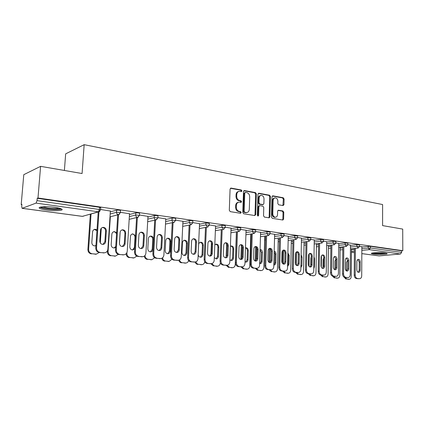 <?xml version="1.0" encoding="UTF-8"?>
<svg xmlns="http://www.w3.org/2000/svg" width="424" height="424" viewBox="0 0 424 424"><rect width="100%" height="100%" fill="white"/><g stroke="black" fill="none" stroke-linecap="round" stroke-linejoin="round"><path stroke-width="0.64" d="M241.956 190.917L241.32 189.978L231.101 188.086L230.084 189.078L229.304 210.283L230.243 211.629L240.525 213.272L241.224 212.557L240.583 211.629L239.263 211.417C237.408 210.892 236.422 209.472 236.316 207.161L236.375 205.402C236.55 203.52 237.398 202.439 238.908 202.158L241.044 202.412L241.59 201.707L240.949 200.78L239.639 200.552C237.785 200.001 236.809 198.575 236.698 196.28L236.762 194.526C236.926 192.687 237.753 191.622 239.231 191.335L241.42 191.611L241.956 190.917M241.081 191.569L241.24 191.092L240.604 190.159L230.433 188.272M240.302 213.235L240.503 212.705L239.862 211.777L238.548 211.565L239.263 211.417M240.694 202.375L240.874 201.866L240.238 200.939L238.924 200.711L239.639 200.552M385.167 253.001C380.418 252.285 370.019 252.741 371.429 253.589L373.417 254.093C378.123 254.792 388.389 254.358 387.091 253.499L385.167 253.001M54.791 207.352C46.391 206.122 36.718 206.79 39.655 208.359C40.837 209.021 43.195 209.599 46.735 210.092C54.993 211.269 64.475 210.643 61.687 209.074C60.584 208.428 58.284 207.85 54.791 207.352M283.068 205.576L283.958 204.622L284.091 199.026L283.253 197.759L272.918 195.846L272.001 196.8L271.461 217.077L272.325 218.355L282.877 220.019L283.614 219.038L283.778 212.233L282.935 210.972L278.351 210.214L277.619 211.194L277.534 214.586C277.407 216.134 276.745 217.014 275.547 217.226C273.883 217.083 272.966 215.943 272.802 213.807L273.151 200.472C273.279 198.973 273.92 198.109 275.075 197.886C276.766 198.019 277.699 199.163 277.874 201.326L277.815 203.531L278.663 204.803L283.068 205.576M22.223 208.322L82.447 216.351L98.368 211.804L36.066 203.101L22.101 208.332L21.704 206.514L21.894 204.304L21.2 204.575L23.776 174.677L40.598 166.341L82.081 173.527L84.164 144.674L382.602 204.554L382.591 225.605L402.71 229.093L402.8 250.711L37.99 197.997L37.211 198.305L37.02 200.632L99.396 209.488L99.545 207.288L37.211 198.305M40.598 166.341L37.99 197.997M256.366 193.916L255.481 192.607L244.473 190.567L243.487 191.547L242.782 212.456L243.694 213.776L254.776 215.546L255.736 214.544L256.366 193.916L255.64 194.086L254.755 192.777L243.821 190.752M258.921 193.249L269.584 195.226L270.448 196.513L269.897 216.823L269.139 217.825L264.406 217.088L263.532 215.8L263.77 207.479L262.896 206.186L259.647 205.656L258.889 206.647L258.629 215.355L258.089 216.06L257.341 215.148L257.972 194.213L258.921 193.249L258.359 193.376M84.164 144.674L65.662 153.848L64.39 170.464M36.066 203.101L37.02 200.632M402.8 250.711L401.623 250.823L401.629 252.407L400.463 253.997L379.083 255.905L361.826 253.626M21.863 204.67L21.2 204.575M110.373 211.057L100.589 209.488M350.478 245.369L356.854 244.664L359.541 244.871M361.863 246.975L370.459 246.328L370.454 247.976L401.629 252.407M401.623 250.823L370.459 246.328M99.545 207.288L100.705 207.792M350.478 245.083L347.881 244.643M326.692 242.024L333.1 241.251L335.893 241.479M326.697 241.707L323.512 241.182M301.453 238.479L307.888 237.626L310.792 237.875M301.459 238.124L297.621 237.498M274.625 234.716L281.07 233.772L284.101 234.048M264.73 236.173L265.657 236.036M274.635 234.318L270.067 233.582M246.047 230.72L252.497 229.665L255.661 229.972M246.058 230.269L240.678 229.405M215.54 226.458L221.985 225.277L225.298 225.621M215.562 225.944L209.271 224.937M182.914 221.911L189.332 220.586L191.977 220.607L192.814 220.973M182.94 221.323L175.621 220.157M147.928 217.062L154.304 215.551L157.023 215.572L157.972 215.986M147.965 216.373L139.491 215.021M110.32 211.878L116.632 210.134L119.425 210.15L120.511 210.622M129.516 213.76L120.405 212.307M129.468 214.512L135.818 212.89L138.574 212.912L139.586 213.352M165.763 218.89L157.887 217.634M165.731 219.526L172.133 218.111L174.81 218.132L175.706 218.519M199.529 223.676L192.74 222.589M199.508 224.222L205.942 222.971L209.334 223.337M231.064 228.144L225.239 227.211M231.048 228.621L237.498 227.508L240.731 227.831M260.575 232.326L255.614 231.531M260.564 232.75L267.014 231.748L270.109 232.045M250.78 234.26L251.337 234.175M288.256 236.253L284.064 235.574M288.246 236.629L294.691 235.728L297.653 235.993M314.269 239.942L310.766 239.369M314.264 240.281L320.687 239.465L323.533 239.703M338.76 243.418L335.877 242.936M338.76 243.721L345.152 242.984L347.892 243.196M361.863 246.694L359.536 246.302M238.622 191.484L238.521 191.51C237.037 191.796 236.216 192.856 236.046 194.701L236.762 194.526M238.924 200.711C237.074 200.165 236.094 198.745 235.988 196.445L236.046 194.701M238.341 202.285L238.198 202.317C236.682 202.598 235.839 203.679 235.665 205.561L236.375 205.402M238.548 211.565C236.693 211.035 235.712 209.62 235.601 207.315L235.665 205.561M254.633 215.524L255.01 214.682L255.64 194.086M245.454 192.374L244.77 193.058L244.155 211.391L244.796 212.313L246.779 212.557C248.289 212.281 249.132 211.2 249.301 209.313L249.699 196.853C249.593 194.589 248.634 193.18 246.821 192.623L245.454 192.374M245.173 192.395L244.049 193.233L244.77 193.058M246.551 212.599L244.076 212.456L243.44 211.534L244.049 193.233M258.29 193.434L268.853 195.39L269.584 195.226M268.8 217.788L269.161 216.961L269.712 196.672L268.853 195.39M259.493 205.688L258.921 205.804L258.163 206.801L257.903 215.493L258.629 215.355M257.744 215.975L257.903 215.493M264.014 198.883C263.839 196.683 262.875 195.517 261.126 195.39C259.939 195.618 259.276 196.487 259.149 198.008L259.006 202.767L259.886 204.066L263.134 204.601L263.882 203.615L264.014 198.883M260.691 195.485L260.4 195.554C259.212 195.782 258.55 196.651 258.423 198.167L259.149 198.008M262.551 204.723L259.159 204.22L258.28 202.921L258.423 198.167M274.683 197.971L274.344 198.045C273.183 198.268 272.542 199.132 272.42 200.632L273.151 200.472M275.139 217.3L274.81 217.364C273.146 217.221 272.229 216.081 272.065 213.945L272.42 200.632M282.527 219.982L282.872 219.166L283.036 212.371L282.193 211.115L277.953 210.394M282.903 205.55L283.354 199.185L282.517 197.918L272.314 196.031M97.006 229.819L95.077 229.267C93.614 229.511 92.771 230.418 92.559 231.981L91.833 242.523C91.944 244.664 93.004 245.798 95.008 245.925L95.93 245.687M91.07 214.019L88.616 249.344C88.68 251.819 89.856 253.292 92.141 253.764L96.375 254.14L99.142 252.519M101.31 228.234L100.318 242.994M90.349 214.226L87.895 249.482L88.616 249.344M92.141 253.764L95.797 254.13M96.948 230.661L94.345 229.442L95.077 229.267M94.944 245.925L95.957 245.316M91.414 253.886C89.13 253.414 87.959 251.946 87.895 249.482M96.333 254.146L95.066 254.252M102.301 227.55C104.362 227.662 105.459 228.822 105.587 231.027L104.882 241.728L102.937 244.404M104.346 252.815L99.354 252.545C97.032 252.057 95.84 250.552 95.771 248.029L96.524 247.892L98.967 211.788M98.214 211.984L95.771 248.029M110.383 210.882L107.897 249.089C107.606 251.262 106.44 252.503 104.41 252.805L99.354 252.545M99.783 240.917L100.504 230.137C100.721 228.541 101.575 227.614 103.058 227.37C105.126 227.481 106.223 228.642 106.35 230.857L105.65 241.579C105.428 243.222 104.548 244.16 103.011 244.399C100.976 244.266 99.9 243.106 99.783 240.917M96.524 247.892C96.593 250.42 97.79 251.93 100.112 252.418M60.584 208.582C58.676 209.514 54.267 209.594 47.355 208.815C43.746 208.301 41.605 207.707 40.932 207.039L40.911 207.007M42.379 206.822L47.663 208.036C52.751 208.656 56.593 208.698 59.185 208.168M39.861 207.272C41.054 207.93 43.38 208.502 46.852 208.984C53.737 209.795 58.645 209.801 61.565 209M385.692 253.08L380.646 253.541C376.952 253.563 374.339 253.367 372.813 252.958M374.864 252.752L383.625 252.837M372.171 253.075C374.085 253.488 376.978 253.679 380.847 253.653L386.333 253.213M116.621 232.628L114.284 231.621C112.858 231.854 112.047 232.744 111.841 234.292L111.178 244.648C111.289 246.742 112.307 247.849 114.231 247.982L115.688 247.399M110.341 216.77L108.099 251.353C108.168 253.785 109.307 255.227 111.512 255.688L115.572 256.048L118.291 254.389M120.183 231.891L119.441 243.789M107.389 250.854L107.352 251.48L108.099 251.353M111.512 255.688L115.037 256.038M116.531 234.069C116.028 232.569 115.047 231.806 113.59 231.78M114.109 247.987L115.752 246.413M110.759 255.804C108.555 255.343 107.42 253.907 107.352 251.48M115.397 256.075L114.273 256.154M135.51 235.622L132.797 233.889C131.419 234.117 130.634 234.991 130.438 236.523L129.829 246.699C129.94 248.745 130.921 249.831 132.765 249.969L134.742 248.75M126.93 252.54L126.882 253.292C126.956 255.677 128.059 257.092 130.184 257.543L134.079 257.887L136.788 256.128M130.184 257.543L133.581 257.877M132.595 249.975L134.419 247.42L135.012 237.318C134.906 235.315 133.947 234.223 132.14 234.037M129.405 257.654C127.428 257.267 126.326 255.974 126.103 253.769M133.804 257.93L132.802 257.988M148.379 238.675L147.822 248.676C147.934 250.674 148.877 251.745 150.653 251.883C152.031 251.671 152.815 250.791 153.006 249.243L153.552 239.295C153.43 237.27 152.465 236.2 150.668 236.078C149.328 236.295 148.564 237.159 148.379 238.675M144.992 255.476C145.204 257.665 146.275 258.947 148.199 259.329L151.946 259.668L154.659 257.755M148.199 259.329L151.479 259.658M150.441 251.888L152.205 249.37L152.746 239.438C152.651 237.509 151.744 236.438 150.032 236.221M147.398 259.435C145.697 259.138 144.648 258.041 144.245 256.149M151.575 259.716L150.674 259.758M165.699 240.747L165.196 250.584C165.307 252.545 166.219 253.594 167.925 253.732C169.261 253.531 170.024 252.662 170.204 251.135L170.697 241.346C170.575 239.369 169.648 238.315 167.915 238.193C166.616 238.405 165.879 239.253 165.699 240.747M162.53 257.819C162.922 259.689 163.945 260.765 165.593 261.057L169.192 261.38L171.927 259.255M165.593 261.057L168.757 261.37M167.676 253.732L169.377 251.252L169.87 241.484C169.78 239.624 168.927 238.574 167.305 238.33M164.772 261.158C163.256 260.908 162.26 259.949 161.782 258.28M168.741 261.433L167.936 261.47M182.437 242.756L181.976 252.428C182.087 254.347 182.967 255.375 184.61 255.518C185.908 255.322 186.645 254.469 186.814 252.958L187.265 243.334C187.143 241.394 186.247 240.36 184.583 240.233C183.322 240.44 182.606 241.277 182.437 242.756M179.495 259.912C179.967 261.55 180.937 262.488 182.389 262.726L185.855 263.039C187.207 262.891 188.124 262.09 188.611 260.622M182.389 262.726L185.452 263.028M184.334 255.518L185.972 253.07L186.422 243.466C186.337 241.669 185.527 240.636 183.984 240.371M181.552 262.822C180.173 262.604 179.23 261.74 178.716 260.219M185.336 263.097L184.61 263.124M121.831 229.978C123.771 230.137 124.799 231.276 124.916 233.391L124.269 243.901L122.382 246.54M123.691 254.808L118.98 254.527C116.748 254.056 115.593 252.582 115.519 250.107L116.303 249.975L118.529 214.624M117.75 214.83L115.519 250.107M129.521 213.601L127.258 251.125C126.977 253.271 125.854 254.49 123.888 254.782L118.98 254.527M119.414 243.122L120.077 232.538C120.278 230.958 121.105 230.047 122.547 229.808C124.523 229.925 125.578 231.064 125.705 233.227L125.064 243.758C124.852 245.379 124.004 246.302 122.515 246.535C120.564 246.397 119.531 245.258 119.414 243.122M116.303 249.975C116.377 252.455 117.533 253.934 119.769 254.405M140.636 232.315C142.469 232.516 143.434 233.635 143.54 235.67L142.957 245.994L141.123 248.591M142.347 256.727L137.895 256.441C135.738 255.979 134.62 254.538 134.546 252.105L135.351 251.978L137.376 217.358M136.57 217.554L134.546 252.105M147.976 216.224L145.909 253.091C145.644 255.206 144.558 256.403 142.655 256.684L137.895 256.441M138.33 245.242L138.929 234.848C139.125 233.285 139.92 232.389 141.319 232.161C143.217 232.283 144.234 233.401 144.361 235.511L143.773 245.856C143.572 247.457 142.75 248.369 141.314 248.586C139.443 248.448 138.447 247.335 138.33 245.242M135.351 251.978C135.431 254.416 136.549 255.863 138.706 256.324M158.767 234.578C160.495 234.811 161.406 235.903 161.507 237.864L160.972 248.008L159.207 250.573M160.352 258.576L156.127 258.285C154.044 257.84 152.969 256.419 152.884 254.029L153.716 253.912L155.55 219.982M154.723 220.167L152.884 254.029M165.768 218.758L163.897 254.983C163.643 257.071 162.593 258.253 160.754 258.523L156.127 258.285M156.562 247.287L157.108 237.074C157.293 235.532 158.067 234.647 159.419 234.43C161.242 234.552 162.217 235.649 162.344 237.716L161.814 247.881C161.624 249.46 160.828 250.356 159.435 250.568C157.638 250.43 156.679 249.333 156.562 247.287M153.716 253.912C153.795 256.303 154.882 257.728 156.959 258.174M176.252 236.762C177.884 237.016 178.748 238.092 178.843 239.984L178.361 249.953L176.654 252.481M177.73 260.352L173.713 260.066C171.709 259.626 170.66 258.237 170.57 255.889L171.423 255.773L173.087 222.505M172.239 222.685L170.57 255.889M182.945 221.196L181.249 256.806C181.011 258.868 179.999 260.034 178.213 260.294L173.713 260.066M174.153 249.264L174.646 239.221C174.821 237.7 175.568 236.831 176.882 236.613C178.637 236.746 179.575 237.822 179.702 239.841L179.22 249.831C179.039 251.395 178.271 252.275 176.919 252.481C175.192 252.338 174.269 251.262 174.153 249.264M171.423 255.773C171.513 258.126 172.563 259.52 174.571 259.96M193.127 238.871C194.674 239.152 195.496 240.207 195.581 242.03L195.146 251.835L193.503 254.326M194.521 262.064L190.694 261.778C188.754 261.354 187.737 259.986 187.647 257.681L188.516 257.575L190.016 224.932M189.152 225.102L187.647 257.681M199.534 223.554L198.003 258.571C197.78 260.606 196.8 261.751 195.072 262.006L190.694 261.778M191.129 251.167L191.579 241.298C191.743 239.788 192.464 238.935 193.742 238.728C195.427 238.86 196.333 239.915 196.455 241.897L196.021 251.718C195.851 253.261 195.109 254.13 193.8 254.326C192.136 254.183 191.245 253.128 191.129 251.167M188.516 257.575C188.611 259.886 189.623 261.253 191.569 261.682M198.612 244.696L198.199 254.209C198.31 256.091 199.158 257.103 200.743 257.246C202.004 257.055 202.714 256.213 202.879 254.723L203.282 245.252C203.16 243.355 202.296 242.337 200.695 242.21C199.466 242.406 198.771 243.233 198.612 244.696M195.893 261.831C196.402 263.299 197.314 264.131 198.628 264.338L201.967 264.64C203.441 264.454 204.363 263.516 204.728 261.815M198.628 264.338L201.586 264.629M200.435 257.241L202.02 254.829L202.423 245.379C202.343 243.641 201.57 242.629 200.112 242.343M197.775 264.428C196.487 264.232 195.586 263.426 195.061 262.006L194.192 262.101M201.389 264.698L200.727 264.719M209.429 240.906C210.898 241.208 211.671 242.242 211.756 244.012L211.364 253.653L209.779 256.101M210.744 263.723L207.092 263.437C205.216 263.023 204.236 261.682 204.14 259.414L205.025 259.308L206.371 227.269M205.492 227.434L204.14 259.414M215.567 225.833L214.194 260.272C213.977 262.281 213.034 263.41 211.353 263.659L207.092 263.437M207.527 253.006L207.93 243.302C208.089 241.812 208.788 240.97 210.028 240.768C211.65 240.906 212.525 241.94 212.647 243.88L212.26 253.536C212.095 255.062 211.38 255.916 210.108 256.112C208.507 255.964 207.643 254.93 207.527 253.006M205.025 259.308C205.121 261.582 206.106 262.928 207.983 263.341M214.295 257.665L216.346 258.916C217.565 258.73 218.254 257.903 218.413 256.43L218.773 247.113C218.652 245.247 217.819 244.251 216.272 244.118L214.804 244.955M211.735 263.611L214.332 265.896L217.549 266.187C219.16 265.954 220.067 264.862 220.273 262.917L220.284 262.615M211.433 242.422L210.913 255.158M214.332 265.896L217.194 266.177M216.017 258.905L217.538 256.531L217.904 247.229C217.825 245.549 217.093 244.553 215.705 244.251M213.458 265.981L210.866 263.707M216.924 266.251L216.32 266.267M225.181 242.878C226.575 243.196 227.312 244.213 227.391 245.92L227.041 255.407L225.52 257.819M226.437 265.318L222.939 265.042C221.127 264.634 220.173 263.32 220.072 261.089L220.978 260.988L222.181 229.522M221.286 229.681L220.072 261.089M231.069 228.038L229.84 261.921C229.638 263.903 228.722 265.016 227.094 265.254L222.939 265.042M223.379 254.787L223.739 245.236C223.888 243.768 224.566 242.936 225.769 242.74C227.328 242.878 228.176 243.895 228.298 245.798L227.948 255.301C227.794 256.801 227.1 257.644 225.87 257.834C224.328 257.686 223.496 256.668 223.379 254.787M220.978 260.988C221.079 263.224 222.033 264.544 223.846 264.952M229.914 259.896L231.446 260.532C232.633 260.352 233.301 259.536 233.444 258.078L233.772 248.909C233.651 247.081 232.845 246.1 231.356 245.968L230.407 246.312M227.041 265.26L229.522 267.401L232.628 267.687C234.191 267.459 235.071 266.383 235.267 264.465L236.401 231.87M226.633 243.678L226.119 257.463M229.522 267.401L232.294 267.677M231.096 260.516L232.559 258.179L232.887 249.026C232.813 247.393 232.114 246.413 230.794 246.1M228.642 267.486L226.156 265.344M231.96 267.751L231.409 267.761M240.413 244.786C241.738 245.12 242.438 246.116 242.517 247.77L242.205 257.103L240.742 259.477M241.616 266.86L238.267 266.59C236.513 266.198 235.585 264.899 235.484 262.705L236.401 262.615L237.472 231.695M236.56 231.849L235.484 262.705M246.063 230.168L244.971 263.516C244.781 265.472 243.895 266.564 242.316 266.797L238.267 266.59M238.701 256.504L239.025 247.113C239.168 245.655 239.82 244.839 240.991 244.648C242.496 244.786 243.312 245.788 243.434 247.653L243.127 257.002C242.978 258.486 242.311 259.318 241.113 259.499C239.624 259.35 238.823 258.354 238.701 256.504M236.401 262.615C236.502 264.809 237.429 266.108 239.189 266.505M245.03 261.82L246.063 262.096C247.219 261.921 247.865 261.115 248.003 259.679L248.294 250.648C248.173 248.856 247.393 247.892 245.952 247.759L245.485 247.855M242.189 246.206L241.775 258.587M241.855 266.839L244.235 268.864L247.229 269.139C248.75 268.917 249.598 267.857 249.784 265.965L250.791 234.027M241.336 245.162L240.858 259.43M244.235 268.864L246.916 269.129M245.697 262.074L247.107 259.774L247.399 250.759C247.335 249.222 246.699 248.273 245.485 247.902M243.339 268.943L240.938 266.86M246.519 269.198L246.015 269.208M255.153 246.636C256.414 246.98 257.082 247.955 257.156 249.561L256.88 258.746L255.476 261.089M256.308 268.355L253.096 268.09C251.4 267.703 250.499 266.431 250.393 264.274L251.321 264.184L252.269 233.799M251.342 233.942L250.393 264.274M260.58 232.235L259.621 265.058C259.435 266.988 258.582 268.063 257.05 268.291L253.096 268.09M253.531 258.168L253.817 248.925C253.95 247.489 254.586 246.678 255.72 246.498C257.172 246.636 257.962 247.621 258.084 249.445L257.813 258.651C257.675 260.113 257.024 260.935 255.863 261.11C254.427 260.961 253.653 259.981 253.531 258.168M251.321 264.184C251.427 266.346 252.328 267.624 254.029 268.01M259.663 263.537L260.23 263.611C261.348 263.442 261.979 262.647 262.106 261.226L262.366 252.338C262.244 250.573 261.486 249.63 260.098 249.492L260.098 249.492M256.456 247.42L256.054 260.718M256.202 268.365L258.481 270.279L261.375 270.544C262.848 270.327 263.675 269.282 263.85 267.412L264.735 236.099M255.577 246.752L255.147 260.993M258.481 270.279L261.078 270.533M259.848 263.585L261.2 261.317L261.454 252.439L260.066 249.789M257.575 270.353L255.243 268.307M260.633 270.602L260.172 270.607M269.42 248.422C270.623 248.777 271.259 249.736 271.328 251.294L271.09 260.336L269.743 262.642M270.538 269.802L267.454 269.542C265.806 269.166 264.931 267.915 264.825 265.79L265.763 265.705L266.595 235.829M265.657 235.967L264.825 265.79M274.635 234.233L273.798 266.548C273.628 268.456 272.796 269.516 271.312 269.738L267.454 269.542M267.889 259.779L268.138 250.679C268.265 249.259 268.88 248.459 269.982 248.284C271.381 248.422 272.144 249.392 272.272 251.183L272.033 260.246C271.901 261.693 271.275 262.498 270.146 262.673C268.758 262.525 268.005 261.56 267.889 259.779M265.763 265.705C265.875 267.83 266.749 269.086 268.397 269.463M273.835 265.079L273.957 265.079C275.049 264.915 275.653 264.131 275.78 262.732L276.003 253.971C275.939 252.481 275.335 251.559 274.196 251.204M270.274 248.819L269.903 262.567M270.093 269.807L272.288 271.646L275.086 271.906C276.517 271.694 277.317 270.666 277.481 268.816L278.25 238.103M269.373 248.443L268.996 262.302M272.288 271.646L274.81 271.901M273.84 264.899L274.863 262.816L275.086 254.071L274.18 251.777M271.371 271.72L269.108 269.706M274.317 271.964L273.888 271.969M283.237 250.155C284.382 250.52 284.992 251.459 285.061 252.974L284.854 261.878L283.561 264.147M284.324 271.201L281.356 270.947C279.761 270.581 278.913 269.346 278.801 267.258L279.75 267.173L280.471 237.79M279.527 237.922L278.801 267.258M288.256 236.168L287.536 267.995C287.371 269.876 286.571 270.925 285.129 271.137L281.356 270.947M281.79 261.338L282.008 252.375C282.124 250.976 282.723 250.187 283.794 250.017C285.151 250.155 285.887 251.109 286.014 252.868L285.808 261.788C285.686 263.219 285.076 264.014 283.979 264.184C282.638 264.035 281.907 263.087 281.79 261.338M279.75 267.173C279.861 269.272 280.714 270.501 282.31 270.872M287.567 266.463L289.036 264.184L289.232 255.555L287.875 252.969M283.667 250.303L283.338 264.078M283.539 271.169L285.675 272.976L288.384 273.226C289.778 273.019 290.551 272.007 290.705 270.183L291.368 240.032M282.739 250.505L282.432 263.384M285.675 272.976L288.119 273.22M287.583 265.89L288.108 264.269L288.304 255.651L287.854 253.928M284.748 273.045L282.548 271.069M287.583 273.284L287.191 273.289M296.376 265.334L296.652 251.84C297.728 252.211 298.305 253.133 298.374 254.601L298.194 263.373L296.959 265.604M297.685 272.558L294.828 272.309C293.286 271.948 292.454 270.74 292.343 268.678L293.302 268.599L293.922 239.693M292.968 239.82L292.343 268.678M301.464 238.044L300.849 269.394C300.696 271.254 299.916 272.288 298.517 272.494L294.828 272.309M295.263 262.853L295.449 254.024C295.56 252.64 296.143 251.861 297.182 251.697C298.491 251.835 299.206 252.773 299.333 254.501L299.159 263.288C299.042 264.698 298.448 265.488 297.383 265.647C296.09 265.504 295.38 264.571 295.263 262.853M293.302 268.599C293.419 270.666 294.245 271.879 295.793 272.24M298.337 256.382L298.178 263.643M300.881 267.671L301.899 265.599L302.063 257.092L301.135 254.808M296.588 272.489L298.66 274.264L301.284 274.508C302.635 274.307 303.388 273.305 303.536 271.503L304.093 241.892M295.703 252.842L295.47 264.094M298.66 274.264L301.035 274.503M300.913 266.198L301.098 256.658M297.728 274.333L295.586 272.388M300.462 274.566L300.097 274.566M309.621 253.467C310.659 253.849 311.216 254.75 311.28 256.181L311.131 264.82L309.944 267.019M310.644 273.872L307.893 273.628C306.393 273.279 305.587 272.086 305.476 270.056L306.441 269.982L306.96 241.532M306.001 241.654L305.476 270.056M314.269 239.867L313.76 270.756C313.617 272.59 312.859 273.607 311.497 273.814L307.893 273.628M308.328 264.316L308.481 255.619C308.587 254.252 309.149 253.488 310.161 253.324C311.428 253.462 312.128 254.384 312.25 256.08L312.101 264.74C311.995 266.134 311.417 266.908 310.384 267.067C309.133 266.924 308.444 266.007 308.328 264.316M306.441 269.982C306.557 272.017 307.363 273.21 308.863 273.565M311.269 256.737L310.887 258.152L310.744 266.267M313.792 268.678L314.385 266.972L314.523 258.587L313.988 256.759M309.25 253.711L309.027 266.41M309.244 273.766L311.264 275.515L313.802 275.754C315.117 275.558 315.848 274.566 315.986 272.786L316.452 243.694M311.264 275.515L313.569 275.748M310.32 275.579L308.243 273.666M312.96 275.807L312.626 275.807M322.214 255.047C323.21 255.434 323.74 256.324 323.804 257.707L323.682 266.23L322.547 268.392M323.221 275.144L320.565 274.911C319.113 274.566 318.323 273.395 318.207 271.397L319.182 271.323L319.611 243.312M318.641 243.429L318.207 271.397M326.697 241.632L326.284 272.07C326.146 273.883 325.415 274.89 324.095 275.091L320.565 274.911M320.995 265.737L321.122 257.172C321.228 255.815 321.768 255.062 322.754 254.904C323.984 255.041 324.657 255.948 324.779 257.617L324.662 266.15C324.556 267.523 324 268.291 322.993 268.445C321.784 268.302 321.116 267.396 320.995 265.737M319.182 271.323C319.304 273.326 320.088 274.503 321.54 274.847M323.804 257.792L323.088 259.615L322.971 268.09M326.321 269.325L326.464 258.979M321.482 255.773L321.312 267.221M321.535 275.012L323.501 276.734L325.961 276.962C327.238 276.766 327.948 275.791 328.081 274.031L328.457 245.438M323.501 276.734L325.738 276.957M322.553 276.793L320.528 274.906M325.102 277.015L324.789 277.01M334.441 256.584L335.962 259.197L335.866 267.592L334.78 269.722M335.426 276.384L332.861 276.156C331.451 275.817 330.683 274.662 330.566 272.69L331.547 272.627L331.891 245.046M330.916 245.157L330.566 272.69M338.76 243.35L338.437 273.353C338.31 275.139 337.605 276.13 336.317 276.331L332.861 276.156M333.291 267.12L333.391 258.672C333.487 257.336 334.017 256.589 334.976 256.435C336.163 256.573 336.82 257.463 336.942 259.106L336.847 267.518C336.751 268.874 336.211 269.632 335.236 269.786C334.059 269.637 333.412 268.747 333.291 267.12M331.547 272.627C331.669 274.598 332.432 275.754 333.847 276.093M335.956 259.006L334.944 261.036L334.875 269.669M333.476 276.215L335.389 277.911L337.769 278.133C339.014 277.943 339.704 276.983 339.825 275.245L340.117 247.128M335.389 277.911L337.557 278.128M334.43 277.969L332.442 276.056M336.894 278.186L336.603 278.181M346.307 258.073L347.765 260.638L347.696 268.917L346.652 271.01M347.277 277.582L344.802 277.36C343.429 277.031 342.682 275.897 342.566 273.952L343.551 273.888L343.811 246.72M342.831 246.826L342.566 273.952M350.478 245.014L350.24 274.593C350.123 276.358 349.434 277.338 348.184 277.534L344.802 277.36M345.231 268.456L345.306 260.135C345.396 258.81 345.91 258.073 346.843 257.925C347.993 258.062 348.629 258.942 348.751 260.553L348.682 268.843C348.592 270.189 348.067 270.931 347.118 271.084C345.979 270.936 345.348 270.062 345.231 268.456M343.551 273.888C343.673 275.833 344.415 276.973 345.788 277.307M347.754 260.299L346.461 262.414L346.413 270.904M345.072 277.391L346.938 279.061L349.249 279.273C350.463 279.087 351.125 278.139 351.242 276.421L351.459 248.761M346.938 279.061L349.047 279.268M347.765 260.569L347.442 260.416M345.979 279.114L343.981 277.063M349.249 279.273L348.088 279.321M357.835 259.525L359.234 262.043L359.186 270.205L358.19 272.266M358.519 278.748L356.399 278.536C355.063 278.208 354.337 277.089 354.215 275.176L355.206 275.118L355.392 248.347M354.406 248.453L354.215 275.176M361.863 246.636L361.709 275.801C361.593 277.545 360.93 278.51 359.711 278.701M359.51 278.695L356.399 278.536M356.822 269.759L356.876 261.55C356.96 260.246 357.459 259.52 358.37 259.366C359.483 259.509 360.103 260.373 360.225 261.958L360.177 270.136C360.093 271.461 359.589 272.197 358.662 272.346C357.554 272.197 356.944 271.339 356.822 269.759M355.206 275.118C355.328 277.031 356.059 278.155 357.39 278.478M240.604 190.159L241.32 189.978M239.862 211.777L240.583 211.629M240.238 200.939L240.949 200.78M82.187 216.314L83.448 216.192M22.101 208.332L82.304 216.362L98.813 211.815L98.368 211.804L99.396 209.488L100.557 209.981M400.463 253.997L369.283 249.641L361.842 250.393M354.385 251.141L351.438 251.437M354.374 252.63L351.432 252.238L354.374 252.609M361.826 253.605L379.083 255.905M361.852 248.602L370.454 247.976L369.283 249.641L368.212 247.945L368.218 246.296M110.182 213.998L116.494 212.292L116.632 210.134M100.721 207.596L100.573 209.79L98.813 211.815L99.932 211.258M109.996 216.865L118.656 214.592L120.39 212.599L116.494 212.292C116.531 213.537 117.114 214.3 118.248 214.581L119.579 214.2M129.341 216.6L135.696 215.01L135.818 212.89M147.812 219.113L154.193 217.634L154.304 215.551M165.625 221.545L172.027 220.157L172.133 218.111M182.818 223.899L189.242 222.595L189.332 220.586M199.423 226.172L205.857 224.948L205.942 222.971M215.466 228.377L221.911 227.222L221.985 225.277M230.979 230.513L237.429 229.421L237.498 227.508M245.984 232.58L252.439 231.546L252.497 229.665M250.727 236.062L251.278 235.977M260.511 234.583L266.966 233.603L267.014 231.748M264.682 237.944L265.61 237.811M274.577 236.523L281.027 235.596L281.07 233.772M278.213 239.772L279.485 239.597M288.209 238.405L294.654 237.525L294.691 235.728M291.336 241.542L292.931 241.336M301.422 240.233L307.856 239.396L307.888 237.626M304.066 243.265L305.974 243.026M314.237 242.003L320.661 241.208L320.687 239.465M316.431 244.94L318.625 244.68M326.671 243.726L333.079 242.968L333.1 241.251M328.441 246.561L330.9 246.286M338.739 245.401L345.136 244.68L345.152 242.984M340.106 248.146L342.82 247.849M350.463 247.022L356.844 246.333L356.854 244.664M351.454 249.683L354.4 249.376M120.522 210.442L120.379 212.774M129.177 219.351L137.768 217.263L139.475 215.302L135.696 215.01C135.733 216.235 136.295 216.982 137.387 217.252L138.526 216.987M139.597 213.182L139.464 215.466M147.663 221.763L156.186 219.839L157.871 217.904L154.193 217.634C154.235 218.832 154.781 219.563 155.831 219.828L156.816 219.637M157.982 215.827L157.861 218.063M165.493 224.1L173.946 222.324L175.61 220.416L172.027 220.157C172.075 221.339 172.6 222.054 173.617 222.314L174.471 222.171M175.711 218.376L175.605 220.565M182.702 226.374L191.086 224.72L192.729 222.844L189.242 222.595L190.779 224.709L191.526 224.609M192.819 220.835L192.724 222.976M199.317 228.573L207.638 227.036L209.26 225.186L205.857 224.948L207.347 227.026L208.014 226.946M209.339 223.209L209.255 225.314M215.371 230.709L223.628 229.273L225.229 227.45L221.911 227.222L223.358 229.262L223.946 229.204M225.303 225.504L225.229 227.566M230.894 232.776L239.088 231.43L240.673 229.633L237.429 229.421L238.834 231.424L239.364 231.377M240.737 227.72L240.668 229.744M245.909 234.785L254.04 233.523L255.608 231.753L252.439 231.546L253.801 233.513L254.278 233.481M255.661 229.866L255.603 231.854M260.447 236.73L268.514 235.543L270.062 233.799L266.966 233.603L268.286 235.537L268.721 235.511M270.109 231.944L270.056 233.894M284.101 233.958L284.059 235.781L281.027 235.596L282.315 237.498L284.054 235.871M288.161 240.456L296.1 239.401L297.616 237.705L294.654 237.525L295.904 239.396L296.259 239.38M297.653 235.908L297.616 237.79M310.792 237.795L310.76 239.565L307.856 239.396L309.075 241.235L310.76 239.645M323.533 239.629L323.507 241.373L320.661 241.208L321.843 243.016L323.507 241.447M335.893 241.41L335.877 243.127L333.079 242.968L334.234 244.749L335.872 243.196M347.892 243.132L347.876 244.828L345.136 244.68L346.26 246.429L347.876 244.892M350.447 248.867L358.089 248.067L359.531 246.482L356.844 246.333L358.179 248.056M359.541 244.812L359.531 246.54M235.988 196.445L236.698 196.28M235.601 207.315L236.316 207.161M230.46 188.251L231.101 188.086M255.01 214.682L255.736 214.544M243.869 190.715L244.473 190.567M254.755 192.777L255.481 192.607M243.44 211.534L244.155 211.391M244.076 212.456L244.796 212.313M245.448 212.678L246.169 212.535M269.712 196.672L270.448 196.513M269.161 216.961L269.897 216.823M258.163 206.801L258.889 206.647M258.28 202.921L259.006 202.767M259.159 204.22L259.886 204.066M262.212 204.75L262.938 204.596M272.065 213.945L272.802 213.807M278.059 210.315L278.526 210.225M282.193 211.115L282.935 210.972M283.036 212.371L283.778 212.233M282.872 219.166L283.614 219.038M272.394 195.962L272.918 195.846M282.517 197.918L283.253 197.759M283.354 199.185L284.091 199.026M283.216 204.771L283.958 204.622M103.058 252.921L103.822 252.794M106.35 230.857L105.587 231.027M105.65 241.579L104.882 241.728M126.458 253.356L126.882 253.292M135.012 237.318L135.415 237.239M134.419 247.42L134.821 247.351M152.746 239.438L153.552 239.295M152.205 249.37L153.006 249.243M169.87 241.484L170.697 241.346M169.377 251.252L170.204 251.135M186.422 243.466L187.265 243.334M185.972 253.07L186.814 252.958M122.552 254.888L123.342 254.771M125.705 233.227L124.916 233.391M125.064 243.758L124.269 243.901M141.335 256.79L142.151 256.674M144.361 235.511L143.54 235.67M143.773 245.856L142.957 245.994M159.445 258.619L160.283 258.513M162.344 237.716L161.507 237.864M161.814 247.881L160.972 248.008M176.914 260.389L177.773 260.283M179.702 239.841L178.843 239.984M179.22 249.831L178.361 249.953M193.784 262.09L194.664 261.995M196.455 241.897L195.581 242.03M196.021 251.718L195.146 251.835M202.423 245.379L203.282 245.252M202.02 254.829L202.879 254.723M210.076 263.739L210.972 263.649M212.647 243.88L211.756 244.012M212.26 253.536L211.364 253.653M217.904 247.229L218.773 247.113M217.538 256.531L218.413 256.43M225.828 265.334L226.739 265.244M228.298 245.798L227.391 245.92M227.948 255.301L227.041 255.407M232.887 249.026L233.772 248.909M232.559 258.179L233.444 258.078M241.06 266.871L241.982 266.786M243.434 247.653L242.517 247.77M243.127 257.002L242.205 257.103M247.399 250.759L248.294 250.648M247.107 259.774L248.003 259.679M255.799 268.36L256.732 268.281M258.084 249.445L257.156 249.561M257.813 258.651L256.88 258.746M261.454 252.439L262.366 252.338M261.2 261.317L262.106 261.226M270.072 269.807L271.016 269.728M272.272 251.183L271.328 251.294M272.033 260.246L271.09 260.336M275.086 254.071L276.003 253.971M274.863 262.816L275.78 262.732M283.894 271.201L284.849 271.132M286.014 252.868L285.061 252.974M285.808 261.788L284.854 261.878M288.304 255.651L289.232 255.555M288.108 264.269L289.036 264.184M297.288 272.558L298.252 272.489M299.333 254.501L298.374 254.601M299.159 263.288L298.194 263.373M301.13 257.188L302.063 257.092M300.966 265.678L301.899 265.599M310.278 273.872L311.248 273.803M312.25 256.08L311.28 256.181M312.101 264.74L311.131 264.82M313.961 258.64L314.523 258.587M313.818 267.014L314.385 266.972M322.881 275.144L323.856 275.081M324.779 257.617L323.804 257.707M324.662 266.15L323.682 266.23M335.108 276.379L336.094 276.321M336.942 259.106L335.962 259.197M336.847 267.518L335.866 267.592M346.98 277.582L347.971 277.524M348.751 260.553L347.765 260.638M348.682 268.843L347.696 268.917M360.225 261.958L359.234 262.043M360.177 270.136L359.186 270.205M250.658 238.171L251.215 238.087M264.624 240L265.551 239.873M274.524 238.622L282.527 237.504M278.16 241.781L279.437 241.611M291.293 243.508L292.889 243.307M301.379 242.237L309.26 241.24M304.034 245.189L305.937 244.961M314.2 243.964L322.023 243.026M316.405 246.821L318.594 246.572M326.644 245.644L334.404 244.754M328.415 248.411L330.879 248.141M338.718 247.282L346.419 246.434M340.09 249.953L342.804 249.672M246.058 212.7L246.779 212.557M262.403 204.755L263.134 204.601M274.81 217.364L275.547 217.226M95.644 254.262L96.375 254.14M103.642 252.932L104.41 252.805M103.058 227.37L102.306 227.545M114.809 256.165L115.572 256.048M113.643 231.758L114.284 231.621M133.3 257.999L134.079 257.887M132.246 234L132.797 233.889M151.14 259.769L151.946 259.668M150.186 236.168L150.668 236.078M168.365 261.481L169.192 261.38M167.501 238.267L167.915 238.193M185.012 263.134L185.855 263.039M184.217 240.297L184.583 240.233M123.093 254.904L123.888 254.782M122.547 229.808L121.9 229.951M141.839 256.801L142.655 256.684M141.319 232.161L140.763 232.273M159.912 258.629L160.754 258.523M159.419 234.43L158.936 234.52M177.354 260.4L178.213 260.294M176.882 236.613L176.464 236.687M193.742 238.728L193.376 238.786M201.108 264.73L201.967 264.64M200.372 242.258L200.695 242.21M210.458 263.749L211.353 263.659M210.028 240.768L209.705 240.821M216.675 266.272L217.549 266.187M215.991 244.16L216.272 244.118M226.188 265.344L227.094 265.254M225.769 242.74L225.483 242.782M231.743 267.767L232.628 267.687M241.394 266.882L242.316 266.797M246.328 269.214L247.229 269.139M256.117 268.371L257.05 268.291M260.463 270.618L261.375 270.544M270.364 269.812L271.312 269.738M274.164 271.975L275.086 271.906M284.17 271.212L285.129 271.137M287.451 273.295L288.384 273.226M297.553 272.568L298.517 272.494M300.346 274.572L301.284 274.508M310.527 273.877L311.497 273.814M312.859 275.812L313.802 275.754M323.115 275.155L324.095 275.091M325.007 277.02L325.961 276.962M335.331 276.39L336.317 276.331M336.815 278.192L337.769 278.133M347.192 277.588L348.184 277.534"/></g></svg>
